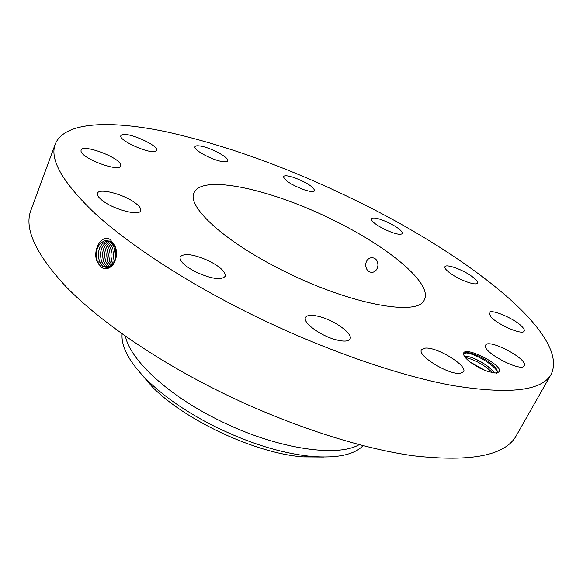 <?xml version="1.0" encoding="UTF-8"?>
<svg xmlns="http://www.w3.org/2000/svg" width="583" height="583" viewBox="0 0 583 583"><rect width="100%" height="100%" fill="white"/><g stroke="black" fill="none" stroke-linecap="round" stroke-linejoin="round"><path stroke-width="0.87" d="M55.305 143.979L30.899 210.295C23.939 228.339 35.548 253.692 65.711 286.355C96.72 318.398 148.585 355.171 209.275 386.332C279.549 422.325 357.102 448.108 414.017 455.87C471.29 462.239 505.388 455.483 516.312 435.618L551.212 374.169C570.582 333.607 464.112 252.869 353.801 199.495C289.139 168.021 227.035 145.539 167.503 132.057C110.989 120.083 64.633 121.388 55.305 143.979C49.351 159.181 62.359 182.129 94.315 212.81C127.101 243.016 181.102 278.9 243.577 310.455C315.928 346.914 394.851 374.833 451.781 385.392C508.93 394.735 542.073 390.996 551.212 374.169M463.572 353.4L464.104 355.79C465.38 358.042 468.054 360.607 472.135 363.471L479.94 368.245L488.146 371.611L496.862 373.2L499.638 371.364C501.395 364.04 464.556 345.719 463.572 353.4M122.124 134.724L120.9 135.664C117.97 140.146 149.634 154.364 155.61 151.259L156.623 150.407C159.399 145.925 128.85 132.035 122.124 134.724M333.323 220.112C272.618 189.737 201.915 173.574 194.059 192.798C186.473 206.338 224.382 241.646 283.119 270.65C350.456 304.741 418.944 316.831 424.366 299.698C432.885 283.382 387.819 246.587 333.323 220.112M120.55 164.464C118.407 156.878 82.48 143.739 81.03 150.108L81.044 151.361C82.458 158.86 119.544 172.43 120.637 165.951L120.55 164.464M136.079 203.613C125.265 194.678 98.913 187.478 97.47 193.257C96.895 194.97 98.33 197.236 101.785 200.064C112.592 209.224 139.526 216.446 140.678 210.682C141.275 208.882 139.745 206.528 136.079 203.613M209.596 261.242C194.175 254.254 184.345 252.796 180.111 256.848C179.331 260.929 184.49 265.943 195.596 271.889C211.235 278.922 221.095 280.408 225.155 276.357C225.883 272.159 220.695 267.123 209.596 261.242M320.825 316.984C312.393 314.609 307.285 314.776 305.514 317.48C302.395 322.239 319.754 335.342 335.079 339.532C343.365 341.784 348.343 341.594 350.004 338.971C353.05 334.023 335.837 321.211 320.825 316.984M425.408 348.087L421.494 349.764C416.925 355.484 448.502 374.949 460.06 373.368L463.565 371.743C467.828 365.774 437.25 346.965 425.408 348.087M485.464 345.653C482.906 352.482 521.814 372.705 524.285 365.767L524.496 365.031C525.837 357.619 488.139 338.395 485.639 345.165L485.464 345.653M490.791 316.766C497.598 324.767 522.856 335.589 524.175 331.1C524.656 330.138 523.986 328.703 522.164 326.779C514.906 318.712 490.478 308.327 489.013 312.721L490.791 316.766M451.767 274.294C461.262 280.809 476.486 285.969 477.397 283.039C477.907 281.414 475.546 278.834 470.328 275.3C460.861 268.887 445.929 263.808 444.924 266.723C444.399 268.275 446.68 270.804 451.767 274.294M384.503 229.287C394.348 233.819 400.302 235.255 402.357 233.579C402.467 231.101 398.051 227.552 389.109 222.946C379.344 218.436 373.404 217.014 371.291 218.683C371.123 221.103 375.525 224.637 384.503 229.287M303.699 189.635C310.01 191.72 313.647 192.099 314.609 190.75C313.69 187.005 307.008 182.661 294.561 177.742C288.191 175.6 284.489 175.206 283.469 176.569C284.351 180.3 291.099 184.651 303.699 189.635M222.589 161.6C225.555 162.03 227.261 161.797 227.705 160.879C229.695 157.833 210.645 147.514 200.37 146.042C197.243 145.539 195.443 145.765 194.97 146.719C192.842 149.707 212.445 160.296 222.589 161.6M100.465 266.256L100.48 266.271C108.482 275.118 121.308 258.867 114.771 245.662L110.202 239.496C101.114 233.936 92.282 250.712 97.121 261.607L100.465 266.256L97.325 261.534M496.359 373.229L497.263 372.041L496.76 369.658C493.75 363.1 474.292 352.3 466.64 352.642L463.776 353.976L463.828 355.207M365.636 264.922C366.066 269.747 368.267 272.239 372.245 272.407C375.583 271.714 377.485 269.295 377.952 265.148C377.74 260.361 375.605 257.868 371.553 257.657C367.982 258.305 366.007 260.732 365.636 264.922M107.061 240.356L105.982 240.342C97.674 243.228 94.789 250.289 97.317 261.527L99.197 264.974M108.095 240.539L108.008 240.531C99.751 243.403 96.88 250.406 99.401 261.556L102.535 266.256L108.088 267.961C115.485 264.595 117.679 257.533 114.676 246.784L111.127 242.054L105.938 240.334C97.623 243.228 94.737 250.289 97.274 261.527M323.492 457.05L303.182 456.883C256.141 453.559 185.124 420.598 152.221 386.806L138.987 371.407M125.418 336.172C129.805 358.829 165.12 392.833 213.895 417.72C271.328 447.766 335.874 458.318 359.164 444.669M464.651 356.665L466.116 356.424C472.551 356.045 490.901 366.321 494.129 373.098M494.056 373.091C490.755 366.343 472.696 356.213 466.181 356.483L464.68 356.701M122.117 333.833C121.687 338.147 122.43 342.913 124.354 348.153C127.939 357.853 135.453 368.42 146.894 379.861C163.182 395.872 184.483 410.753 210.791 424.497C247.01 442.723 280.722 453.377 311.934 456.467L303.182 456.883M363.078 445.689C354.187 454.769 337.134 458.362 311.934 456.467M108.008 240.531L108.059 240.539C99.802 243.403 96.931 250.406 99.453 261.556L102.586 266.256L108.139 267.961L104.641 266.242L103.818 267.145M470.51 362.298L485.362 370.628M470.328 362.16L485.573 370.708M109.094 240.859C101.544 244.379 99.023 251.288 101.522 261.578L104.641 266.242M109.116 240.874C101.588 244.401 99.074 251.309 101.573 261.578L104.685 266.242L108.176 267.947M115.842 250.457L115.529 259.617M103.636 261.599L106.733 266.227L109.189 267.663L106.776 266.227L103.687 261.599C101.238 252.213 103.38 245.472 110.121 241.369C103.344 245.443 101.187 252.191 103.636 261.599L101.945 262.452M115.784 250.202L115.456 259.843M114.421 262.51L113 254.749L114.443 262.459M113.058 256.607L114.96 247.462M111.098 242.032C105.151 246.565 103.366 253.095 105.742 261.629L108.817 266.212L110.231 267.189M110.952 240.123L111.127 242.054C105.195 246.587 103.417 253.109 105.785 261.621L108.861 266.212L110.253 267.182M113 254.749L114.931 247.403M114.028 245.509C110.799 250.355 110.143 255.748 112.06 261.694L113.386 264.252M112.082 242.907C107.002 247.666 105.581 253.911 107.84 261.65L111.266 266.504M112.104 242.929C107.046 247.688 105.64 253.933 107.884 261.65L111.295 266.482M114.006 245.472C110.755 250.318 110.092 255.726 112.009 261.694L113.357 264.288M113.073 244.058C108.912 248.934 107.877 254.8 109.976 261.672L112.337 265.535M113.051 244.029C108.868 248.905 107.826 254.786 109.925 261.672L112.308 265.564M497.314 371.495C493.284 363.879 472.624 352.518 465.394 352.955L464.702 352.992M492.759 372.872C484.291 364.892 475.123 359.755 465.241 357.445M114.676 246.784L114.909 245.997M102.535 266.256L101.668 267.218M99.401 261.556L97.696 262.416M101.522 261.578L99.824 262.437M106.733 266.227L105.917 267.123M108.817 266.212L108.001 267.101M105.742 261.629L104.051 262.474M114.086 261.723L112.424 262.554M110.894 266.198L110.085 267.087M107.84 261.65L106.157 262.496M112.009 261.701L110.347 262.532M109.925 261.672L108.256 262.518M466.64 352.642L465.394 352.955M371.553 257.657L372.931 257.722M146.894 379.861L152.221 386.806M464.819 352.985L466.028 352.671M497.284 371.145L496.76 369.658M464.709 356.738L465.628 356.505"/></g></svg>
